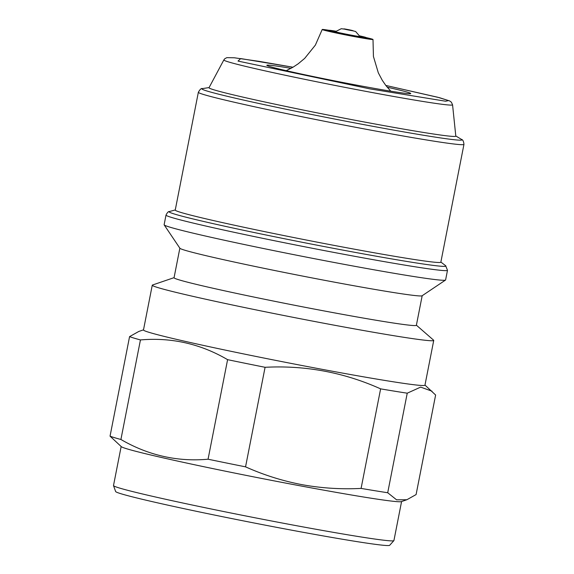 <?xml version="1.0" encoding="UTF-8"?>
<svg xmlns="http://www.w3.org/2000/svg" width="574" height="574" viewBox="0 0 574 574"><rect width="100%" height="100%" fill="white"/><g stroke="black" fill="none" stroke-linecap="round" stroke-linejoin="round"><path stroke-width="0.86" d="M328.472 30.903L329.304 30.343A25.88 0.796 11.1 0 0 322.208 29.511A25.88 0.796 11.1 0 0 354.761 36.679A25.88 0.796 11.1 0 0 373 39.477A25.88 0.796 11.1 0 0 366.119 37.575A18.763 0.574 -168.9 0 1 352.895 35.545A18.763 0.574 -168.9 0 1 329.304 30.343A18.763 0.574 -168.9 0 1 335.768 31.183M401.578 501.54L393.922 540.564A142.883 4.391 -168.9 0 1 393.879 540.636L389.667 545.3A139.647 4.291 -168.9 0 1 291.283 530.103A139.647 4.291 -168.9 0 1 115.647 491.538L113.516 485.633A142.883 4.391 -168.9 0 1 113.501 485.547L121.157 446.529M393.879 540.636A142.883 4.391 -168.9 0 1 293.221 525.088A142.883 4.391 -168.9 0 1 113.516 485.633M424.975 385.075L435.623 395.02L416.093 494.573L406.866 499.739L401.355 501.619A142.883 4.391 -168.9 0 1 300.898 485.956A142.883 4.391 -168.9 0 1 121.336 446.68L110.043 436.168L129.573 336.615L138.8 331.456L143.5 329.849M406.866 499.739L396.577 499.818L387.708 492.743A157.979 4.85 -168.9 0 1 361.089 488.409C341.186 489.443 321.469 488.187 301.938 484.657C282.458 480.904 263.66 474.971 245.55 466.849L265.08 367.295A157.979 4.85 -168.9 0 1 227.598 359.661C200.534 343.826 171.483 337.254 140.443 339.93A157.979 4.85 -168.9 0 1 133.857 338.057A157.979 4.85 -168.9 0 1 129.573 336.615M416.394 325.193L433.578 340.16A143.421 4.405 -168.9 0 1 433.736 340.425L424.954 385.19A143.421 4.405 -168.9 0 1 323.872 369.656A143.421 4.405 -168.9 0 1 149.175 332.375A143.421 4.405 -168.9 0 1 143.478 329.964L152.261 285.206A143.421 4.405 -168.9 0 1 152.505 285.013L174.073 277.651M432 391.188L420.634 387.113L407.239 393.19A157.979 4.85 -168.9 0 1 380.619 388.863C343.926 372.39 305.418 365.2 265.08 367.295M433.736 340.425A143.421 4.405 -168.9 0 1 332.655 324.891A143.421 4.405 -168.9 0 1 152.261 285.206M422.177 295.732L416.372 325.286A123.475 3.796 -168.9 0 1 329.354 311.919A123.475 3.796 -168.9 0 1 174.051 277.744L179.856 248.19M166.015 215.078A143.421 4.405 -168.9 0 0 346.409 254.77A143.421 4.405 -168.9 0 0 447.49 270.304L445.603 279.947A143.421 4.405 -168.9 0 1 445.51 280.069L422.105 295.775A123.475 3.796 -168.9 0 1 335.166 282.3A123.475 3.796 -168.9 0 1 179.899 248.255L164.164 224.872A143.421 4.405 -168.9 0 1 164.128 224.728L166.015 215.078C167.299 212.516 168.44 211.332 169.43 211.541A141.025 4.334 -168.9 0 0 346.488 250.781A141.025 4.334 -168.9 0 0 445.668 265.733L440.868 262.06M445.51 280.069A143.421 4.405 -168.9 0 1 344.515 264.413A143.421 4.405 -168.9 0 1 164.164 224.872M198.353 92.278A135.335 4.154 -168.9 0 0 368.573 129.724A135.335 4.154 -168.9 0 0 463.957 144.383L440.846 262.182A135.335 4.154 -168.9 0 1 345.462 247.53A135.335 4.154 -168.9 0 1 175.242 210.077L198.353 92.278C200.003 89.329 201.366 88.102 202.45 88.597A132.494 4.068 -168.9 0 0 368.565 125.512A132.494 4.068 -168.9 0 0 461.553 139.432L455.792 135.966M455.806 136.117A125.749 3.86 -168.9 0 1 367.173 122.535A125.749 3.86 -168.9 0 1 209.022 87.7L223.853 59.933A116.544 3.58 -168.9 0 0 370.424 92.213A116.544 3.58 -168.9 0 0 452.563 104.805L455.806 136.117M387.199 87.198A73.329 2.253 -168.9 0 1 410.697 93.584A73.329 2.253 -168.9 0 1 359.066 85.583A73.329 2.253 -168.9 0 1 266.853 65.364A73.329 2.253 -168.9 0 1 291.025 68.328M366.399 37.992A20.112 0.617 -168.9 0 1 367.338 38.372A20.112 0.617 -168.9 0 1 353.161 36.191A20.112 0.617 -168.9 0 1 327.869 30.623A20.112 0.617 -168.9 0 1 328.873 30.63M359.812 35.897A18.763 0.574 -168.9 0 1 366.112 37.561L366.671 38.401M359.884 36.069A15.369 0.474 -168.9 0 1 362.775 36.937A15.369 0.474 -168.9 0 1 351.955 35.265A15.369 0.474 -168.9 0 1 332.633 31.025A15.369 0.474 -168.9 0 1 335.632 31.312M387.708 492.743L407.239 393.19M361.089 488.409L380.619 388.863M245.55 466.849A157.979 4.85 -168.9 0 1 208.061 459.214L227.598 359.661M208.061 459.214C177.352 461.962 148.3 455.39 120.913 439.483L140.443 339.93M120.913 439.483A157.979 4.85 -168.9 0 1 110.043 436.168M452.563 104.805L451.358 102.179L449.643 100.931L439.605 97.724L385.814 85.44L437.668 97.228L448.574 100.579L445.632 101.225L369.871 88.877L238.009 61.081L240.707 58.57L292.977 67.223L259.118 61.353L234.271 57.773L226.823 57.651L224.8 58.72L223.853 59.933M349.932 30.271C344.709 29.36 340.87 28.191 347.098 29.41C352.321 30.329 356.16 31.498 349.932 30.271M373 39.477L373.437 56.503L378.316 72.826L382.306 80.346L385.8 85.418L390.736 91.173M360.099 36.671L355.636 31.513L348.174 29.611L341.286 28.7L335.209 31.785M322.208 29.511L315.37 45.109L304.686 58.383L298.15 63.829L292.998 67.215L286.247 70.674M209.094 87.571L202.45 88.597M463.957 144.383C463.627 141.304 462.823 139.654 461.553 139.432M175.264 209.948L169.43 211.541M447.49 270.304L445.668 265.733"/></g></svg>
